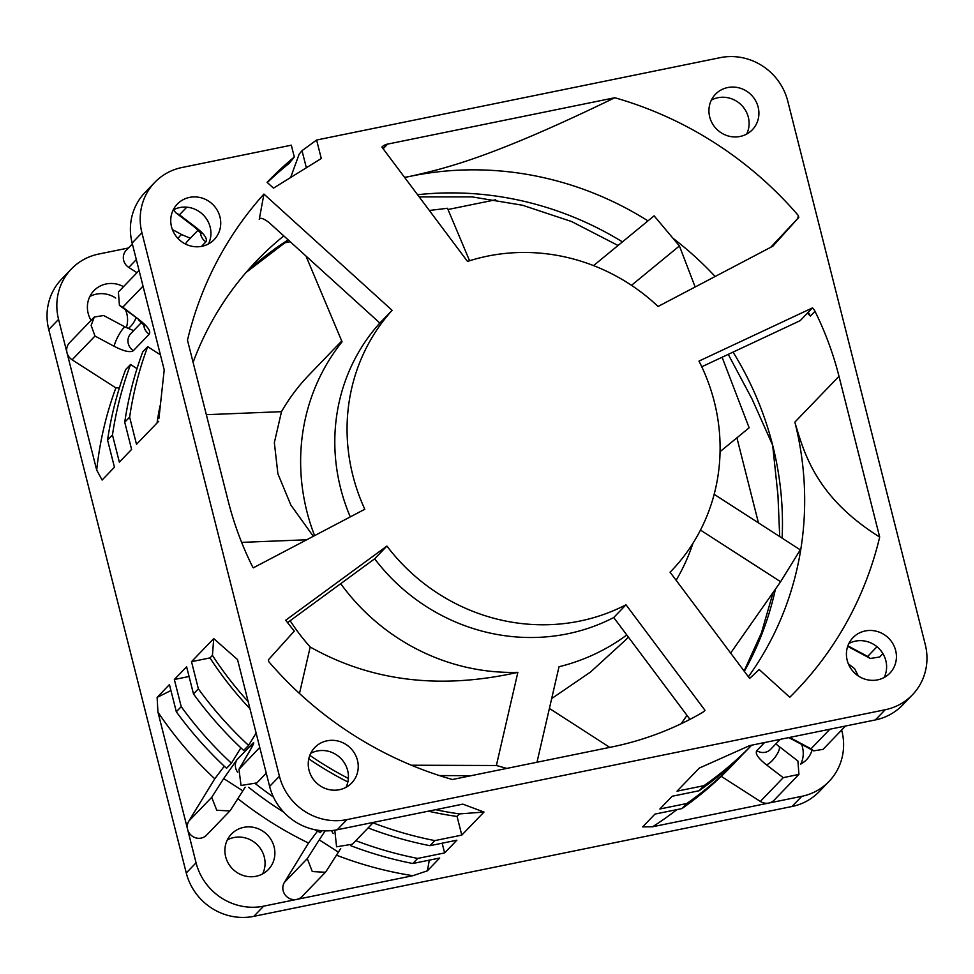 <?xml version="1.0" encoding="UTF-8"?>
<svg xmlns="http://www.w3.org/2000/svg" width="974" height="974" viewBox="0 0 974 974"><rect width="100%" height="100%" fill="white"/><g stroke="black" fill="none" stroke-linecap="round" stroke-linejoin="round"><path stroke-width="1.46" d="M730.634 653.091L780.612 581.746L700.476 530.075M681.094 723.779L686.987 715.366M609.785 747.387L549.397 708.439M551.686 698.565L590.548 672.011L624.967 640.588M593.556 265.61L654.114 215.838L679.414 245.947L631.493 285.333M714.161 494.305L800.287 549.847L780.612 581.746M692.977 543.236A205.916 195.725 -136.1 0 1 676.126 580.285M626.806 634.975A205.916 195.725 -136.1 0 1 559.015 666.74L536.991 762.24M506.821 768.401L496.375 765.503L517.864 672.328A205.916 195.725 -136.1 0 1 340.717 583.669M241.637 542.384L306.725 539.766M314.59 535.639A205.916 195.725 -136.1 0 1 342.057 341.801L305.97 256.04M722.099 357.239L749.14 427.769L720.066 451.668M429.351 210.469L447.492 208.278L469.578 260.752M341.728 340.997L308.989 374.99A205.916 195.725 43.9 0 0 281.498 411.673L274.351 442.659L277.894 473.766L290.824 504.982L313.311 536.309M206.33 414.693L281.498 411.673M290.13 620.73A205.916 195.725 43.9 0 0 310.195 647.004C371.094 681.362 440.321 689.799 517.864 672.328M411.393 765.223L496.375 765.503M299.481 693.476L310.195 647.004M471.173 775.681L439.42 775.572M695.156 286.989L679.414 245.947M268.848 661.748A364.045 346.038 43.9 0 0 452.374 779.517L611.611 747.009A322.808 306.834 43.9 0 0 702.205 712.639A11.371 10.811 43.9 0 0 704.981 710.289L625.99 604.793A191.001 181.554 -136.1 0 1 386.909 546.073L285.711 620.219A322.808 306.834 43.9 0 0 294.294 631.079L268.374 659.848L268.848 661.748M228.172 500.965A322.808 306.834 43.9 0 0 252.156 565.955A11.371 10.811 43.9 0 0 253.313 567.83L364.812 509.256A191.001 181.554 -136.1 0 1 352.868 475.507A191.001 181.554 -136.1 0 1 392.108 310.316L263.93 194.07A364.045 346.038 43.9 0 0 187.483 340.182L228.172 500.965M748.373 676.772A322.808 306.834 43.9 0 0 794.869 422.119C804.548 455.248 817.149 497.787 879.68 537.076L838.991 376.293A322.808 306.834 43.9 0 0 814.995 311.29A11.371 10.811 43.9 0 0 812.474 307.894L698.991 361.086A191.001 181.554 -136.1 0 1 714.295 401.738A191.001 181.554 -136.1 0 1 671.171 571.117A191.001 181.554 -136.1 0 1 670.088 572.225L749.603 678.391M749.566 678.428A322.808 306.834 43.9 0 0 759.172 669.503L789.768 697.262A364.045 346.038 43.9 0 0 879.68 537.076M287.549 622.617L374.661 558.808L386.909 546.073M316.611 140.025L720.163 57.661A56.882 54.069 -136.1 0 1 787.735 101.016L925.239 644.423A56.882 54.069 -136.1 0 1 912.394 694.864A56.882 54.069 -136.1 0 1 885.171 709.754L347 819.597A56.882 54.069 -136.1 0 1 279.428 776.241L141.924 232.835A56.882 54.069 -136.1 0 1 154.769 182.394A56.882 54.069 -136.1 0 1 181.992 167.504L291.311 145.187L294.306 157.009A369.743 351.444 43.9 0 0 267.253 182.162A369.743 351.444 43.9 0 0 267.095 182.333L273.499 188.14L321.274 158.506L316.611 140.025L302.025 150.678L299.517 153.722M381.869 147.05L467.496 261.422A191.001 181.554 -136.1 0 1 658.071 306.469L772.869 246.178L798.79 217.409L798.315 215.51A364.045 346.038 43.9 0 0 614.777 97.741L387.202 144.189A11.371 10.811 43.9 0 0 381.869 147.05M339.427 789.707A25.592 24.326 43.9 0 0 351.687 783.011A25.592 24.326 43.9 0 0 354.682 753.535A25.592 24.326 43.9 0 0 327.057 740.8A25.592 24.326 43.9 0 0 314.809 747.496A25.592 24.326 43.9 0 0 311.802 776.984A25.592 24.326 43.9 0 0 339.427 789.707M201.935 246.3A25.592 24.326 43.9 0 0 214.183 239.604A25.592 24.326 43.9 0 0 217.178 210.128A25.592 24.326 43.9 0 0 189.553 197.393A25.592 24.326 43.9 0 0 177.305 204.09A25.592 24.326 43.9 0 0 174.297 233.565A25.592 24.326 43.9 0 0 201.935 246.3M740.106 136.457A25.592 24.326 43.9 0 0 752.354 129.749A25.592 24.326 43.9 0 0 755.361 100.273A25.592 24.326 43.9 0 0 727.724 87.55A25.592 24.326 43.9 0 0 715.476 94.247A25.592 24.326 43.9 0 0 712.481 123.722A25.592 24.326 43.9 0 0 740.106 136.457M877.611 679.864A25.592 24.326 43.9 0 0 889.859 673.168A25.592 24.326 43.9 0 0 892.866 643.68A25.592 24.326 43.9 0 0 865.229 630.957A25.592 24.326 43.9 0 0 852.981 637.653A25.592 24.326 43.9 0 0 849.973 667.129A25.592 24.326 43.9 0 0 877.611 679.864M267.302 182.528A369.743 351.444 -136.1 0 1 289.181 163.364L294.306 157.009M154.769 182.394L144.956 192.572A56.882 54.069 43.9 0 0 132.123 243.013L164.216 369.889L158.932 418.394M429.303 860.139L427.391 870.817L439.712 858.021L412.806 863.512L417.712 858.423L444.619 852.932L456.879 840.197L429.972 845.688L434.867 840.599L461.786 835.108L483.993 812.048L462.845 804.134L337.187 829.775A56.882 54.069 43.9 0 1 269.615 786.42L237.522 659.544L213.72 638.615L191.513 661.675L198.379 688.849L193.485 693.938L186.606 666.776L174.346 679.499L181.225 706.674L176.318 711.763L169.439 684.588L157.118 697.396L170.949 690.542M427.391 870.817L412.866 875.699L263.637 906.161A56.882 54.069 -136.1 0 1 196.066 862.806L157.946 712.128L157.118 697.396M841.646 730.05L841.877 730.987A56.882 54.069 -136.1 0 1 829.032 781.428L819.231 791.606A56.882 54.069 43.9 0 1 792.008 806.496L253.837 916.339A56.882 54.069 43.9 0 1 186.265 872.984L48.761 329.577A56.882 54.069 43.9 0 1 61.606 279.136L71.406 268.958A56.882 54.069 -136.1 0 1 98.63 254.068L128.483 247.98M158.713 421.255L136.506 444.314L129.627 417.14L124.733 422.241L131.6 449.404L119.352 462.139L112.473 434.964L107.566 440.065L114.445 467.228L102.112 480.036L96.694 470.077L58.562 319.399A56.882 54.069 -136.1 0 1 71.406 268.958M912.394 694.864L902.581 705.042A56.882 54.069 43.9 0 1 875.358 719.932L749.712 745.585L699.259 768.109L677.052 791.168L703.959 785.677L699.052 790.766L672.145 796.257L659.885 808.992L686.804 803.501L681.897 808.59L654.991 814.081L642.657 826.889L652.58 826.768A364.045 346.038 43.9 0 0 676.942 809.601M829.032 781.428A56.882 54.069 -136.1 0 1 801.809 796.318L652.58 826.768M299.188 154.087L290.629 177.512M306.347 167.759L302.025 150.678M173.36 209.86L176.087 212.989L179.447 214.804L186.801 207.17M132.354 243.95L126.243 250.294A11.371 10.811 43.9 0 0 128.775 267.424L136.981 272.696M173.189 209.946A25.592 24.326 -136.1 0 1 179.752 207.572A25.592 24.326 -136.1 0 1 205.258 217.202A25.592 24.326 -136.1 0 1 208.485 243.926M139.075 270.516L118.402 291.981L119.425 305.373L122.785 307.2L143.032 286.161M72.113 359.808L94.989 336.054L91.13 325.389L94.308 317L69.58 342.69A11.371 10.811 43.9 0 0 72.113 359.808L115.869 387.896L119.4 387.871M107.566 440.065A369.743 351.444 43.9 0 1 125.634 369.584L130.54 364.495L137.005 368.647M124.733 422.241A369.743 351.444 43.9 0 1 142.801 351.76L147.695 346.671L160.406 354.828M94.308 317L103.67 315.527L125.354 327.118A11.371 2.07 118.1 0 0 119.023 334.606A11.371 2.07 118.1 0 0 114.323 346.391C124.015 351.346 130.358 352.771 133.389 350.652L149.229 334.192C151.031 331.306 147.841 326.607 139.647 320.093L119.425 305.373M115.869 387.896A364.045 346.038 43.9 0 0 96.694 470.077M112.473 434.964A369.743 351.444 -136.1 0 1 130.54 364.495M129.627 417.14A369.743 351.444 -136.1 0 1 147.695 346.671M160.016 405.841A341.302 324.403 43.9 0 0 157.045 422.984M128.178 328.53A25.592 24.326 43.9 0 0 130.82 326.168A25.592 24.326 43.9 0 0 135.922 317.987M123.528 286.673A25.592 24.326 43.9 0 0 106.203 283.958A25.592 24.326 43.9 0 0 93.942 290.654A25.592 24.326 43.9 0 0 91.081 320.361M736.916 437.813L758.442 522.855M283.811 243.025L290.191 241.722M448.016 209.507L495.681 199.78M89.839 296.51A25.592 24.326 -136.1 0 1 96.389 294.136A25.592 24.326 -136.1 0 1 115.687 298.032M125.634 310.122A25.592 24.326 -136.1 0 1 126.316 327.617M227.344 839.917A25.592 24.326 -136.1 0 1 233.894 837.543A25.592 24.326 -136.1 0 1 259.401 847.173A25.592 24.326 -136.1 0 1 262.627 873.897M801.602 744.416A25.592 24.326 -136.1 0 1 800.798 764.054M779.699 536.564L777.958 495.316L772.65 445.191L752.098 399.133L728.248 354.366M618.052 245.485L571.628 221.561L522.551 205.246L472.171 196.906L419.197 196.906M701.779 366.772L800.226 320.629L808.25 312.289L810.417 316.051L807.434 313.141M647.978 220.879A322.808 306.834 43.9 0 0 411.418 176.075A322.808 306.834 43.9 0 0 404.685 177.524M283.787 235.915A322.808 306.834 43.9 0 0 256.917 260.545A322.808 306.834 43.9 0 0 193.095 362.377M715.135 276.494A322.808 306.834 43.9 0 0 672.924 238.216M374.661 558.808A191.001 181.554 43.9 0 0 613.73 617.528L689.969 719.36M260.155 218.395A349.849 332.536 43.9 0 0 259.254 219.381A11.371 3.531 -138 0 1 259.547 218.76A11.371 3.531 -138 0 1 259.571 218.724A11.371 3.531 -138 0 1 270.455 223.825L379.848 323.039A191.001 181.554 43.9 0 0 340.608 488.242A191.001 181.554 43.9 0 0 350.287 516.89M798.79 217.409L770.678 247.323M404.587 177.39L411.418 176.075C446.311 168.088 491.395 157.666 614.777 97.741M798.315 215.51L797.816 218.419M383.062 148.645L387.384 144.152M383.159 148.766L387.652 144.103M383.099 148.693L387.542 144.067M259.254 219.381L263.93 194.07M379.848 323.039L392.108 310.316M625.99 604.793L613.73 617.528M703.91 711.397L704.981 710.289M808.25 312.289L812.474 307.894M187.629 829.422A11.371 10.811 43.9 0 0 206.585 835.12L229.852 810.952L216.752 810.246L211.711 797.341L188.834 821.094A11.371 10.811 43.9 0 0 187.629 829.422M237.851 798.619A364.045 346.038 43.9 0 0 308.551 843.034L284.384 882.42A11.371 10.811 43.9 0 0 302.135 896.433L325.401 872.278L312.301 871.56L307.273 858.654L284.384 882.42M256.077 876.271A25.592 24.326 43.9 0 0 268.325 869.575A25.592 24.326 43.9 0 0 271.332 840.099A25.592 24.326 43.9 0 0 243.695 827.364A25.592 24.326 43.9 0 0 231.447 834.061A25.592 24.326 43.9 0 0 228.452 863.548A25.592 24.326 43.9 0 0 256.077 876.271M230.826 809.601L229.852 810.952M256.125 733.093L248.589 745.39L243.683 750.479A369.743 351.444 43.9 0 1 193.485 693.938M240.858 747.837L231.422 763.214L226.528 768.303A369.743 351.444 43.9 0 1 176.318 711.763M224.276 766.197L214.779 778.786L188.834 821.094M259.754 747.448L238.959 769.338L241.041 785.482L256.868 782.901L266.267 773.149M248.151 701.597A341.302 324.403 -136.1 0 1 212.429 655.368L213.72 638.615M249.965 708.719A341.302 324.403 43.9 0 1 209.982 657.913L212.429 655.368M248.589 745.39A369.743 351.444 -136.1 0 1 198.379 688.849M209.982 657.913L191.513 661.675M231.422 763.214A369.743 351.444 -136.1 0 1 181.225 706.674M189.066 676.492L174.346 679.499M157.946 712.128A364.045 346.038 43.9 0 0 214.779 778.786M310.694 753.352A25.592 24.326 -136.1 0 1 317.256 750.991A25.592 24.326 -136.1 0 1 342.763 760.609A25.592 24.326 -136.1 0 1 345.989 787.333M373.456 822.373L352.418 844.215L336.578 846.796L334.788 830.213M483.993 812.048L459.509 813.911A341.302 324.403 -136.1 0 1 435.609 809.686M459.509 813.911L457.062 816.456L461.786 835.108M428.353 811.172A341.302 324.403 43.9 0 0 457.062 816.456M434.867 840.599A369.743 351.444 -136.1 0 1 373.005 822.847M368.099 827.937A369.743 351.444 43.9 0 0 429.972 845.688M444.619 852.932L442.159 843.204M417.712 858.423A369.743 351.444 -136.1 0 1 355.839 840.672M350.786 845.7A369.743 351.444 43.9 0 0 412.806 863.512M336.444 855.16A364.045 346.038 43.9 0 0 412.866 875.699M326.387 870.914L325.401 872.278M322.029 830.725L320.312 832.502A369.743 351.444 43.9 0 1 314.59 829.653M317.524 831.126L308.551 843.034M248.601 787.272A369.743 351.444 43.9 0 0 283.811 812.231M273.438 797.036A369.743 351.444 -136.1 0 1 255.748 783.96M308.795 758.868A341.302 324.403 43.9 0 0 347.864 781.976M348.375 778.433A341.302 324.403 -136.1 0 1 309.829 755.349M768.754 803.063A11.371 10.811 43.9 0 0 774.208 800.08L798.936 774.403L783.23 777.666L760.341 801.432A11.371 10.811 43.9 0 0 768.754 803.063M800.64 764.14A25.592 24.326 43.9 0 0 806.496 759.732A25.592 24.326 43.9 0 0 812.097 750.029M775.828 743.917L797.913 761.011L798.936 774.403M740.897 756.141L740.971 756.189A369.743 351.444 -136.1 0 1 736.088 761.376A369.743 351.444 -136.1 0 1 686.804 803.501M721.259 776.351L760.341 801.432M829.885 729.222L811.013 748.811L813.667 750.857L823.03 749.383L845.517 726.02M699.052 790.766A369.743 351.444 43.9 0 0 748.349 748.641L751.684 745.183A369.743 351.444 -136.1 0 1 703.959 785.677M681.897 808.59A369.743 351.444 43.9 0 0 731.182 766.465L736.088 761.376M848.878 643.51A25.592 24.326 -136.1 0 1 855.428 641.136A25.592 24.326 -136.1 0 1 880.934 650.766A25.592 24.326 -136.1 0 1 884.161 677.49M882.919 653.639L879.692 657L870.318 658.473L867.676 656.427L877.002 646.736M848.366 663.878L854.575 668.627L858.313 675.968M711.373 100.103A25.592 24.326 -136.1 0 1 717.923 97.729A25.592 24.326 -136.1 0 1 743.43 107.347A25.592 24.326 -136.1 0 1 746.656 134.083M733.069 352.101A322.808 306.834 -136.1 0 1 772.65 445.191A322.808 306.834 -136.1 0 1 782.122 538.123M775.414 589.173A322.808 306.834 -136.1 0 1 744.319 671.366M141.924 232.835L132.123 243.013M269.615 786.42L279.428 776.241M186.265 872.984L196.066 862.806M58.562 319.399L48.761 329.577M347 819.597L337.187 829.775M875.358 719.932L885.171 709.754M792.008 806.496L801.809 796.318M263.637 906.161L253.837 916.339M201.496 246.385L205.904 241.808C207.693 238.922 204.503 234.21 196.31 227.709A11.371 3.47 127.4 0 1 195.616 227.733A11.371 3.47 127.4 0 1 195.068 227.502L176.087 212.989M196.31 227.709L179.447 214.804M136.311 259.595L128.775 267.424M139.647 320.093L122.785 307.2M94.989 336.054L114.323 346.391M246.13 272.379A322.808 306.834 -136.1 0 1 288.158 239.884M814.995 311.29L810.417 316.051M838.991 376.293L794.869 422.119M417.554 194.715A322.808 306.834 -136.1 0 1 622.435 241.881M387.202 144.189L383.001 148.559M178.011 238.52A11.371 2.07 -61.9 0 1 182.016 234.734L172.398 229.584M185.535 244.072A11.371 10.811 -136.1 0 1 187.519 241.138L198.172 230.083M205.904 241.808A11.371 10.811 -136.1 0 1 200.461 232.421M242.794 790.815L223.679 778.555L211.711 797.341M237.644 772.212A11.371 10.811 -136.1 0 1 236.913 759.793L223.679 778.555M236.913 759.793L252.765 743.332C254.811 741.421 253.557 744.392 249.003 752.257L239.507 768.474M248.54 753.048A11.371 6.112 30.4 0 1 248.747 752.634L248.747 752.634A11.371 6.112 30.4 0 1 249.003 752.257M338.343 852.128L319.241 839.868L307.273 858.654M325.17 830.871L319.241 839.868M333.205 833.525A11.371 10.811 -136.1 0 1 331.623 830.615M251.231 748.239A11.371 10.811 -136.1 0 1 252.765 743.332M778.932 746.498A11.371 3.47 127.4 0 1 775.864 756.153A11.371 3.47 127.4 0 1 766.355 764.773L783.23 777.666M780.223 739.351L770.629 749.323A11.371 10.811 -136.1 0 1 756.774 750.662C754.972 753.559 758.162 758.259 766.355 764.773M756.774 750.662L764.59 742.541M811.013 748.811L789.646 737.428M813.667 750.857L791.984 739.266A11.371 2.07 -61.9 0 1 791.679 738.475M867.676 656.427L847.879 645.847M870.33 658.473L848.646 646.882A11.371 2.07 -61.9 0 1 848.342 646.091M143.799 324.805A11.371 10.811 43.9 0 0 149.229 334.192M141.51 322.467L130.857 333.522A11.371 10.811 43.9 0 0 133.389 350.652M628.364 637.069L624.2 641.379M288.401 240.103L246.032 272.501M670.088 572.237L671.171 571.117M744.075 671.049L761.4 632.978L773.149 592.399M190.32 238.24L182.016 234.734M195.068 227.502L201.301 233.541L200.827 231.52M230.57 810.051L245.144 787.211M252.266 746.425L238.959 769.338M326.12 871.365L340.705 848.524M848.646 646.882L847.684 646.383M791.984 739.266L788.66 737.635M144.152 323.904L144.639 325.925L138.405 319.886M125.354 327.118L133.657 330.624"/></g></svg>
